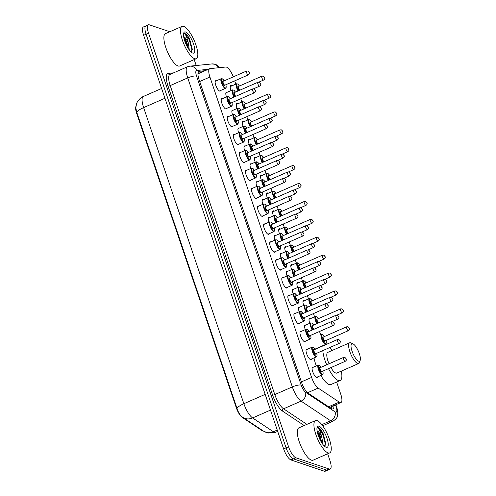 <?xml version="1.0" encoding="UTF-8"?>
<svg xmlns="http://www.w3.org/2000/svg" width="496" height="496" viewBox="0 0 496 496"><rect width="100%" height="100%" fill="white"/><g stroke="black" fill="none" stroke-linecap="round" stroke-linejoin="round"><path stroke-width="0.74" d="M220.577 90.514A5.648 1.748 -113.7 0 1 220.162 91.084A5.648 1.748 -113.7 0 1 219.647 91.078A5.648 1.748 -113.7 0 1 216.002 85.895A5.648 1.748 -113.7 0 1 215.63 80.736A5.648 1.748 -113.7 0 1 216.144 80.743A5.648 1.748 -113.7 0 1 216.33 80.817M226.641 108.419A5.648 1.748 -113.7 0 1 226.226 108.984A5.648 1.748 -113.7 0 1 225.705 108.984A5.648 1.748 -113.7 0 1 222.065 103.8A5.648 1.748 -113.7 0 1 221.687 98.636A5.648 1.748 -113.7 0 1 222.208 98.642A5.648 1.748 -113.7 0 1 222.388 98.716M232.698 126.319A5.648 1.748 -113.7 0 1 232.283 126.883A5.648 1.748 -113.7 0 1 231.768 126.883A5.648 1.748 -113.7 0 1 228.123 121.7A5.648 1.748 -113.7 0 1 227.751 116.541A5.648 1.748 -113.7 0 1 228.265 116.541A5.648 1.748 -113.7 0 1 228.445 116.616M238.756 144.218A5.648 1.748 -113.7 0 1 238.34 144.789A5.648 1.748 -113.7 0 1 237.826 144.782A5.648 1.748 -113.7 0 1 234.18 139.599A5.648 1.748 -113.7 0 1 233.808 134.441A5.648 1.748 -113.7 0 1 234.323 134.441A5.648 1.748 -113.7 0 1 234.509 134.521M244.813 162.118A5.648 1.748 -113.7 0 1 244.404 162.688A5.648 1.748 -113.7 0 1 243.883 162.682A5.648 1.748 -113.7 0 1 240.244 157.505A5.648 1.748 -113.7 0 1 239.866 152.34A5.648 1.748 -113.7 0 1 240.386 152.346A5.648 1.748 -113.7 0 1 240.566 152.421M250.877 180.023A5.648 1.748 -113.7 0 1 250.461 180.587A5.648 1.748 -113.7 0 1 249.941 180.587A5.648 1.748 -113.7 0 1 246.301 175.404A5.648 1.748 -113.7 0 1 245.929 170.24A5.648 1.748 -113.7 0 1 246.444 170.246A5.648 1.748 -113.7 0 1 246.624 170.32M256.934 197.923A5.648 1.748 -113.7 0 1 256.519 198.487A5.648 1.748 -113.7 0 1 256.004 198.487A5.648 1.748 -113.7 0 1 252.359 193.304A5.648 1.748 -113.7 0 1 251.987 188.145A5.648 1.748 -113.7 0 1 252.501 188.145A5.648 1.748 -113.7 0 1 252.681 188.22M262.992 215.822A5.648 1.748 -113.7 0 1 262.576 216.392A5.648 1.748 -113.7 0 1 262.062 216.386A5.648 1.748 -113.7 0 1 258.416 211.203A5.648 1.748 -113.7 0 1 258.044 206.045A5.648 1.748 -113.7 0 1 258.565 206.045A5.648 1.748 -113.7 0 1 258.745 206.125M269.055 233.728A5.648 1.748 -113.7 0 1 268.64 234.292A5.648 1.748 -113.7 0 1 268.119 234.286A5.648 1.748 -113.7 0 1 264.48 229.109A5.648 1.748 -113.7 0 1 264.101 223.944A5.648 1.748 -113.7 0 1 264.622 223.95A5.648 1.748 -113.7 0 1 264.802 224.025M275.113 251.627A5.648 1.748 -113.7 0 1 274.697 252.191A5.648 1.748 -113.7 0 1 274.183 252.191A5.648 1.748 -113.7 0 1 270.537 247.008A5.648 1.748 -113.7 0 1 270.165 241.843A5.648 1.748 -113.7 0 1 270.68 241.85A5.648 1.748 -113.7 0 1 270.859 241.924M281.17 269.526A5.648 1.748 -113.7 0 1 280.755 270.097A5.648 1.748 -113.7 0 1 280.24 270.091A5.648 1.748 -113.7 0 1 276.594 264.907A5.648 1.748 -113.7 0 1 276.222 259.749A5.648 1.748 -113.7 0 1 276.737 259.749A5.648 1.748 -113.7 0 1 276.923 259.83M287.227 287.426A5.648 1.748 -113.7 0 1 286.818 287.996A5.648 1.748 -113.7 0 1 286.297 287.99A5.648 1.748 -113.7 0 1 282.658 282.807A5.648 1.748 -113.7 0 1 282.28 277.648A5.648 1.748 -113.7 0 1 282.801 277.655A5.648 1.748 -113.7 0 1 282.98 277.729M293.291 305.331A5.648 1.748 -113.7 0 1 292.876 305.896A5.648 1.748 -113.7 0 1 292.355 305.896A5.648 1.748 -113.7 0 1 288.715 300.712A5.648 1.748 -113.7 0 1 288.343 295.548A5.648 1.748 -113.7 0 1 288.858 295.554A5.648 1.748 -113.7 0 1 289.038 295.628M299.348 323.231A5.648 1.748 -113.7 0 1 298.933 323.795A5.648 1.748 -113.7 0 1 298.418 323.795A5.648 1.748 -113.7 0 1 294.773 318.612A5.648 1.748 -113.7 0 1 294.401 313.453A5.648 1.748 -113.7 0 1 294.915 313.453A5.648 1.748 -113.7 0 1 295.095 313.528M305.406 341.13A5.648 1.748 -113.7 0 1 304.99 341.701A5.648 1.748 -113.7 0 1 304.476 341.694A5.648 1.748 -113.7 0 1 300.83 336.511A5.648 1.748 -113.7 0 1 300.458 331.353A5.648 1.748 -113.7 0 1 300.979 331.353A5.648 1.748 -113.7 0 1 301.159 331.433M311.469 359.03A5.648 1.748 -113.7 0 1 311.054 359.6A5.648 1.748 -113.7 0 1 310.533 359.594A5.648 1.748 -113.7 0 1 306.894 354.411A5.648 1.748 -113.7 0 1 306.516 349.252A5.648 1.748 -113.7 0 1 307.036 349.258A5.648 1.748 -113.7 0 1 307.216 349.333M317.527 376.935A5.648 1.748 -113.7 0 1 317.111 377.499A5.648 1.748 -113.7 0 1 316.597 377.499A5.648 1.748 -113.7 0 1 312.951 372.316A5.648 1.748 -113.7 0 1 312.579 367.152A5.648 1.748 -113.7 0 1 313.094 367.158A5.648 1.748 -113.7 0 1 313.274 367.232M226.486 96.918A5.648 1.748 -113.7 0 1 226.3 92.262A5.648 1.748 -113.7 0 1 226.821 92.268A5.648 1.748 -113.7 0 1 227.001 92.343M232.55 114.824A5.648 1.748 -113.7 0 1 232.357 110.162A5.648 1.748 -113.7 0 1 232.878 110.168A5.648 1.748 -113.7 0 1 233.058 110.242M238.607 132.723A5.648 1.748 -113.7 0 1 238.421 128.067A5.648 1.748 -113.7 0 1 238.936 128.067A5.648 1.748 -113.7 0 1 239.115 128.142M244.664 150.623A5.648 1.748 -113.7 0 1 244.478 145.967A5.648 1.748 -113.7 0 1 244.993 145.967A5.648 1.748 -113.7 0 1 245.179 146.047M250.728 168.522A5.648 1.748 -113.7 0 1 250.536 163.866A5.648 1.748 -113.7 0 1 251.057 163.872A5.648 1.748 -113.7 0 1 251.236 163.947M256.785 186.428A5.648 1.748 -113.7 0 1 256.599 181.765A5.648 1.748 -113.7 0 1 257.114 181.772A5.648 1.748 -113.7 0 1 257.294 181.846M262.843 204.327A5.648 1.748 -113.7 0 1 262.657 199.671A5.648 1.748 -113.7 0 1 263.171 199.671A5.648 1.748 -113.7 0 1 263.357 199.752M268.9 222.227A5.648 1.748 -113.7 0 1 268.714 217.57A5.648 1.748 -113.7 0 1 269.235 217.57A5.648 1.748 -113.7 0 1 269.415 217.651M274.964 240.126A5.648 1.748 -113.7 0 1 274.778 235.47A5.648 1.748 -113.7 0 1 275.292 235.476A5.648 1.748 -113.7 0 1 275.472 235.55M281.021 258.032A5.648 1.748 -113.7 0 1 280.835 253.369A5.648 1.748 -113.7 0 1 281.35 253.375A5.648 1.748 -113.7 0 1 281.53 253.45M287.079 275.931A5.648 1.748 -113.7 0 1 286.893 271.275A5.648 1.748 -113.7 0 1 287.407 271.275A5.648 1.748 -113.7 0 1 287.593 271.355M293.142 293.83A5.648 1.748 -113.7 0 1 292.95 289.174A5.648 1.748 -113.7 0 1 293.471 289.18A5.648 1.748 -113.7 0 1 293.651 289.255M299.2 311.73A5.648 1.748 -113.7 0 1 299.014 307.074A5.648 1.748 -113.7 0 1 299.528 307.08A5.648 1.748 -113.7 0 1 299.708 307.154M305.257 329.635A5.648 1.748 -113.7 0 1 305.071 324.979A5.648 1.748 -113.7 0 1 305.586 324.979A5.648 1.748 -113.7 0 1 305.772 325.054M230.993 90.588A6.008 1.854 -113.7 0 1 230.77 85.56A6.008 1.854 -113.7 0 1 231.316 85.56A6.008 1.854 -113.7 0 1 231.861 85.858M237.057 108.494A6.008 1.854 -113.7 0 1 236.828 103.459A6.008 1.854 -113.7 0 1 237.379 103.459A6.008 1.854 -113.7 0 1 237.919 103.757M243.114 126.393A6.008 1.854 -113.7 0 1 242.885 121.359A6.008 1.854 -113.7 0 1 243.437 121.365A6.008 1.854 -113.7 0 1 243.976 121.663M249.172 144.293A6.008 1.854 -113.7 0 1 248.949 139.258A6.008 1.854 -113.7 0 1 249.494 139.264A6.008 1.854 -113.7 0 1 250.034 139.562M255.229 162.198A6.008 1.854 -113.7 0 1 255.006 157.164A6.008 1.854 -113.7 0 1 255.558 157.164A6.008 1.854 -113.7 0 1 256.097 157.461M261.293 180.098A6.008 1.854 -113.7 0 1 261.063 175.063A6.008 1.854 -113.7 0 1 261.615 175.069A6.008 1.854 -113.7 0 1 262.155 175.367M267.35 197.997A6.008 1.854 -113.7 0 1 267.121 192.963A6.008 1.854 -113.7 0 1 267.673 192.969A6.008 1.854 -113.7 0 1 268.212 193.266M273.408 215.896A6.008 1.854 -113.7 0 1 273.184 210.862A6.008 1.854 -113.7 0 1 273.73 210.868A6.008 1.854 -113.7 0 1 274.276 211.166M279.471 233.802A6.008 1.854 -113.7 0 1 279.242 228.768A6.008 1.854 -113.7 0 1 279.794 228.768A6.008 1.854 -113.7 0 1 280.333 229.065M285.529 251.701A6.008 1.854 -113.7 0 1 285.299 246.667A6.008 1.854 -113.7 0 1 285.851 246.673A6.008 1.854 -113.7 0 1 286.39 246.971M291.586 269.601A6.008 1.854 -113.7 0 1 291.363 264.566A6.008 1.854 -113.7 0 1 291.908 264.573A6.008 1.854 -113.7 0 1 292.448 264.87M297.65 287.5A6.008 1.854 -113.7 0 1 297.42 282.472A6.008 1.854 -113.7 0 1 297.972 282.472A6.008 1.854 -113.7 0 1 298.511 282.77M303.707 305.406A6.008 1.854 -113.7 0 1 303.478 300.371A6.008 1.854 -113.7 0 1 304.029 300.371A6.008 1.854 -113.7 0 1 304.569 300.669M309.764 323.305A6.008 1.854 -113.7 0 1 309.535 318.271A6.008 1.854 -113.7 0 1 310.087 318.277A6.008 1.854 -113.7 0 1 310.626 318.575M233.306 76.843A10.59 3.274 66.3 0 0 225.816 67.016L210.025 68.609A10.59 3.274 66.3 0 0 209.709 68.69A10.59 3.274 66.3 0 0 209.92 77.029L311.6 377.425A10.59 3.274 66.3 0 0 318.165 388.095L339.239 402.113A10.59 3.274 66.3 0 0 339.989 402.498A10.59 3.274 66.3 0 0 340.957 402.504A10.59 3.274 66.3 0 0 340.746 394.165L336.635 382.025M135.898 106.504A9.529 2.945 66.3 0 0 136.667 113.392L236.325 407.824A9.529 2.945 66.3 0 0 242.234 417.427L261.77 430.423A9.529 2.945 66.3 0 0 262.446 430.77A9.529 2.945 66.3 0 0 263.072 430.844M320.633 334.744L319.523 331.477M314.576 316.845L313.466 313.571M308.512 298.945L307.408 295.672M302.455 281.04L301.351 277.772M296.397 263.14L295.287 259.873M290.34 245.241L289.23 241.967M284.276 227.335L283.173 224.068M278.219 209.436L277.109 206.169M272.161 191.537L271.052 188.269M266.098 173.637L264.994 170.364M260.04 155.732L258.937 152.464M253.983 137.832L252.873 134.565M247.919 119.933L246.816 116.665M241.862 102.033L240.758 98.76M235.805 84.128L234.695 80.86M327.645 453.803L329.976 460.703A10.59 3.274 -113.7 0 1 330.193 469.042L327.732 470.121A10.59 3.274 -113.7 0 1 326.765 470.115L293.403 458.868A10.59 3.274 -113.7 0 1 286.08 447.814L146.091 34.218A10.59 3.274 -113.7 0 1 145.874 25.879L143.412 26.958A10.59 3.274 -113.7 0 0 143.629 35.297L283.625 448.892A10.59 3.274 -113.7 0 0 290.941 459.947L324.303 471.194A10.59 3.274 -113.7 0 0 325.271 471.2L327.732 470.121A10.59 3.274 -113.7 0 1 326.765 470.115L293.403 458.868A10.59 3.274 -113.7 0 1 286.08 447.814L146.091 34.218A10.59 3.274 -113.7 0 1 145.874 25.879A10.59 3.274 -113.7 0 1 146.841 25.885M136.766 112.251A12.357 3.181 -18.7 0 1 143.629 107.607A14.124 4.365 66.3 0 1 143.344 96.484C138.992 98.084 136.282 103.714 136.586 103.683L135.799 107.731L136.766 112.251L236.989 408.357C238.285 412.393 239.977 415.208 242.06 416.807M205.146 70.692L199.212 71.288A10.59 3.274 66.3 0 0 198.896 71.374A10.59 3.274 66.3 0 0 199.107 79.713L301.599 382.509A10.59 3.274 66.3 0 0 308.165 393.179L331.235 408.524A10.59 3.274 66.3 0 0 331.991 408.909A10.59 3.274 66.3 0 0 332.959 408.915A10.59 3.274 66.3 0 0 333.876 405.604M331.415 406.683A10.59 3.274 -113.7 0 1 331.353 408.605M330.193 469.042A10.59 3.274 -113.7 0 1 329.226 469.036L295.858 457.789A10.59 3.274 -113.7 0 1 288.542 446.741L148.546 33.139A10.59 3.274 -113.7 0 1 148.335 24.8A10.59 3.274 -113.7 0 1 149.302 24.806L169.843 31.732M194.209 59.594L196.218 65.515M198.183 72.224L202.684 71.771M317.118 420.596A17.651 5.456 -113.7 0 1 328.501 436.79A17.651 5.456 -113.7 0 1 329.673 452.916A17.651 5.456 -113.7 0 1 328.054 452.904A17.651 5.456 -113.7 0 1 316.671 436.709A17.651 5.456 -113.7 0 1 315.499 420.583A17.651 5.456 -113.7 0 1 317.118 420.596M329.673 452.916L313.063 460.195A17.651 5.456 -113.7 0 1 311.451 460.183A17.651 5.456 -113.7 0 1 300.061 443.988A17.651 5.456 -113.7 0 1 298.896 427.862L315.499 420.583M321.879 442.959L320.063 435.705L317.118 431.055M317.08 430.807A7.979 2.468 -113.7 0 1 321.687 436.92L322.865 442.866L322.747 444.218M326.151 447.287A11.513 3.559 -113.7 0 1 325.897 447.187A11.513 3.559 -113.7 0 1 319.325 438.179A11.513 3.559 -113.7 0 1 317.155 427.242A11.513 3.559 -113.7 0 1 319.021 426.213A11.513 3.559 -113.7 0 1 326.969 438.228A11.513 3.559 -113.7 0 1 326.151 447.287M324.458 446.164L325.76 443.387L321.234 430.1L318.401 427.645L317.725 427.564L318.234 428.029C319.585 429.641 320.732 432.605 321.687 436.92M321.52 442.389L319.269 435.395L317.223 431.656M325.754 443.678L323.175 433.684L321.234 430.1M320.645 440.882L317.595 433.281M325.091 445.78L325.258 443.709L322.685 433.901L318.289 427.695L317.725 427.564M183.681 26.381A17.651 5.456 -113.7 0 1 195.071 42.582A17.651 5.456 -113.7 0 1 196.236 58.708A17.651 5.456 -113.7 0 1 194.618 58.695A17.651 5.456 -113.7 0 1 183.235 42.501A17.651 5.456 -113.7 0 1 182.069 26.375A17.651 5.456 -113.7 0 1 183.681 26.381M196.236 58.708L179.633 65.98A17.651 5.456 -113.7 0 1 178.014 65.974A17.651 5.456 -113.7 0 1 166.631 49.78A17.651 5.456 -113.7 0 1 165.459 33.647L182.069 26.375M188.443 48.751L186.632 41.49L183.687 36.84M183.65 36.599A7.979 2.468 -113.7 0 1 188.251 42.712L189.317 50.003M192.721 53.072A11.513 3.559 -113.7 0 1 192.46 52.973A11.513 3.559 -113.7 0 1 185.895 43.964A11.513 3.559 -113.7 0 1 183.725 33.034A11.513 3.559 -113.7 0 1 185.585 32.004A11.513 3.559 -113.7 0 1 193.539 44.02A11.513 3.559 -113.7 0 1 192.721 53.072M191.028 51.956L192.33 49.172L187.798 35.892L184.965 33.437L184.295 33.35L184.803 33.821C186.149 35.427 187.302 38.39 188.251 42.712M188.083 48.18L185.839 41.187L183.793 37.448M192.318 49.47L189.745 39.475L187.798 35.892M187.215 46.674L184.165 39.066M191.654 51.572L191.828 49.501L189.255 39.686L184.859 33.48L184.295 33.35M352.755 343.747A9.529 2.945 -113.7 0 1 352.966 343.827A9.529 2.945 -113.7 0 1 358.41 351.286A9.529 2.945 -113.7 0 1 360.201 360.344A9.529 2.945 -113.7 0 1 358.664 361.193A9.529 2.945 -113.7 0 1 352.079 351.249A9.529 2.945 -113.7 0 1 352.755 343.747M360.201 360.344L359.501 362.477A11.296 3.491 -113.7 0 1 358.707 363.494A11.296 3.491 -113.7 0 1 357.672 363.481A11.296 3.491 -113.7 0 1 350.387 353.121A11.296 3.491 -113.7 0 1 349.637 342.798A11.296 3.491 -113.7 0 1 350.672 342.804A11.296 3.491 -113.7 0 1 350.92 342.903L352.966 343.827M330.906 367.604A11.296 3.491 66.3 0 0 335.835 373.054A11.296 3.491 66.3 0 0 336.871 373.06L358.707 363.494M329.865 347.504A19.418 6.002 -113.7 0 1 332.27 350.405M341.341 371.101A19.418 6.002 -113.7 0 1 340.132 380.494A19.418 6.002 -113.7 0 1 338.353 380.482A19.418 6.002 -113.7 0 1 328.519 368.646M340.132 380.494L330.906 384.536A19.418 6.002 -113.7 0 1 329.127 384.524A19.418 6.002 -113.7 0 1 320.838 375.484M349.637 342.798L327.806 352.365A11.296 3.491 66.3 0 0 329.009 363.81M326.709 364.814A19.418 6.002 -113.7 0 1 322.834 350.585M323.758 345.551A19.418 6.002 -113.7 0 1 324.545 344.931A19.418 6.002 -113.7 0 1 325.537 344.776M316.299 365.905A19.418 6.002 -113.7 0 1 314.024 357.914M314.948 349.184A19.418 6.002 -113.7 0 1 315.32 348.973L324.545 344.931M328.6 406.776L339.239 402.113M261.77 430.423L262.179 430.243M236.325 407.824L236.766 407.631M242.234 417.427L242.643 417.248M136.667 113.392L137.107 113.2M307.582 392.733L318.165 388.095M301.394 381.895L311.6 377.425M199.714 81.505L209.92 77.029M164.939 98.264L143.629 107.607L243.858 403.713A14.124 4.365 66.3 0 0 252.613 417.942L273.377 431.756A14.124 4.365 66.3 0 0 274.375 432.264A14.124 4.365 66.3 0 0 275.671 432.27L277.698 431.384M275.671 432.27L268.001 433.045L263.581 431.179A12.357 10.59 123.6 0 0 273.377 431.756L277.245 430.057M265.168 394.37L243.858 403.713A12.357 3.181 161.3 0 0 236.989 408.357M270.494 410.105L252.613 417.942A12.357 10.59 123.6 0 1 242.817 417.365L241.614 416.46M324.303 471.194L329.226 469.036M290.941 459.947L295.858 457.789M283.625 448.892L288.542 446.741M143.629 35.297L148.546 33.139M208.264 69.322L196.645 70.494A7.062 2.182 66.3 0 0 196.577 76.111L301.171 385.113A7.062 2.182 66.3 0 0 305.548 392.224L335.079 411.872A7.062 2.182 66.3 0 0 335.581 412.126A7.062 2.182 66.3 0 0 336.083 406.571L335.513 404.891M336.083 406.571A7.062 1.817 161.3 0 1 336.623 407.005C337.757 410.297 338.043 413.199 337.472 415.716C337.652 417.13 336.133 418.99 332.909 421.29A14.124 4.365 -113.7 0 1 331.619 421.284A14.124 4.365 -113.7 0 1 330.615 420.775L321.817 424.632M219.939 67.611L216.808 64.988L215.314 64.325L211.916 63.934A7.062 6.684 84.2 0 1 218.544 67.747M304.222 425.525L282.441 411.035A15.884 4.91 -113.7 0 1 272.589 395.027L168.001 86.031A15.884 4.91 -113.7 0 1 168.156 73.396L173.612 72.844M335.079 411.872A7.062 6.051 123.6 0 1 330.615 420.775L301.084 401.128L283.557 408.809L306.912 424.347M305.548 392.224A7.062 6.051 123.6 0 1 301.084 401.128A14.124 4.365 -113.7 0 1 292.33 386.899L274.803 394.58A14.124 4.365 66.3 0 0 283.557 408.809A1.767 1.513 -56.4 0 0 282.441 411.035M301.171 385.113A7.062 1.817 161.3 0 0 292.33 386.899L187.736 77.903L170.209 85.579L274.803 394.58A1.767 0.453 -18.7 0 1 272.589 395.027M196.577 76.111A7.062 1.817 161.3 0 0 187.736 77.903A14.124 4.365 -113.7 0 1 187.451 66.78L169.923 74.462A14.124 4.365 66.3 0 0 170.209 85.579A1.767 0.453 -18.7 0 1 168.001 86.031M168.156 73.396A1.767 1.668 -95.8 0 0 169.868 74.474L169.923 74.462M211.916 63.934L189.788 66.166A7.062 6.684 84.2 0 1 196.645 70.494M198.617 71.548L199.212 71.288M325.984 340.492L326.294 343.077L325.667 344.1A5.295 1.637 -113.7 0 1 325.184 344.1A5.295 1.637 -113.7 0 1 321.768 339.239A5.295 1.637 -113.7 0 1 321.42 334.397L322.611 334.645L324.285 336.61M324.266 336.623A4.941 1.525 66.3 0 0 322.319 334.589A4.941 1.525 66.3 0 0 321.966 338.483A4.941 1.525 66.3 0 0 325.382 343.641A4.941 1.525 66.3 0 0 325.965 340.504M325.06 340.895A2.474 0.763 -113.7 0 1 324.62 341.378A2.474 0.763 -113.7 0 1 322.908 338.799A2.474 0.763 -113.7 0 1 323.088 336.852A2.474 0.763 -113.7 0 1 323.361 337.02M325.01 340.919L348.378 330.677A2.12 0.657 -113.7 0 1 348.186 330.677A2.12 0.657 -113.7 0 1 346.822 328.736A2.12 0.657 -113.7 0 1 346.679 326.796L323.311 337.038A2.12 0.657 66.3 0 0 323.448 338.979A2.12 0.657 66.3 0 0 324.818 340.919A2.12 0.657 66.3 0 0 325.01 340.919L324.973 340.944M348.961 327.744L349.178 328.389L348.961 327.744M316.832 323.677A5.295 1.637 -113.7 0 1 315.357 316.498L316.553 316.746L318.227 318.711A4.941 1.525 66.3 0 0 316.262 316.69A4.941 1.525 66.3 0 0 315.425 318.661A4.941 1.525 66.3 0 0 317.248 323.497M318.085 323.125A2.474 0.763 -113.7 0 1 316.708 320.41A2.474 0.763 -113.7 0 1 317.025 318.953A2.474 0.763 -113.7 0 1 317.304 319.114M342.128 312.778A2.12 0.657 -113.7 0 1 340.758 310.831A2.12 0.657 -113.7 0 1 340.622 308.896L341.924 308.841C343.3 310.043 344.491 311.234 342.321 312.778A2.12 0.657 -113.7 0 1 342.128 312.778M342.897 309.839L343.12 310.49L342.897 309.839M340.622 308.896L317.248 319.139A2.12 0.657 66.3 0 0 317.31 320.862A2.12 0.657 66.3 0 0 318.568 322.915M310.775 305.778A5.295 1.637 -113.7 0 1 309.299 298.598L310.49 298.846L312.164 300.812M312.145 300.818A4.941 1.525 66.3 0 0 310.205 298.79A4.941 1.525 66.3 0 0 309.368 300.756A4.941 1.525 66.3 0 0 311.19 305.592M312.027 305.226A2.474 0.763 -113.7 0 1 310.645 302.51A2.474 0.763 -113.7 0 1 310.967 301.053A2.474 0.763 -113.7 0 1 311.246 301.215M336.065 294.878A2.12 0.657 -113.7 0 1 334.701 292.931A2.12 0.657 -113.7 0 1 334.564 290.997L335.866 290.941C337.243 292.138 338.433 293.334 336.263 294.878A2.12 0.657 -113.7 0 1 336.065 294.878M336.84 291.939L337.057 292.584L336.84 291.939M334.564 290.997L311.19 301.239A2.12 0.657 66.3 0 0 311.252 302.963A2.12 0.657 66.3 0 0 312.511 305.015M304.718 287.872A5.295 1.637 -113.7 0 1 303.242 280.699L304.432 280.947L306.106 282.912A4.941 1.525 66.3 0 0 304.141 280.891A4.941 1.525 66.3 0 0 303.31 282.856A4.941 1.525 66.3 0 0 305.127 287.692M305.97 287.327A2.474 0.763 -113.7 0 1 304.587 284.611A2.474 0.763 -113.7 0 1 304.91 283.148A2.474 0.763 -113.7 0 1 305.183 283.315M330.007 276.973A2.12 0.657 -113.7 0 1 328.643 275.032A2.12 0.657 -113.7 0 1 328.501 273.098L329.809 273.042C331.185 274.238 332.376 275.435 330.2 276.973A2.12 0.657 -113.7 0 1 330.007 276.973M330.782 274.04L330.999 274.685L330.782 274.04M328.501 273.098L305.133 283.34A2.12 0.657 66.3 0 0 305.195 285.064A2.12 0.657 66.3 0 0 306.447 287.116M298.654 269.973A5.295 1.637 -113.7 0 1 297.185 262.793L298.375 263.041L300.049 265.007M300.03 265.019A4.941 1.525 66.3 0 0 298.084 262.985A4.941 1.525 66.3 0 0 297.253 264.957A4.941 1.525 66.3 0 0 299.069 269.793M299.906 269.421A2.474 0.763 -113.7 0 1 298.53 266.712A2.474 0.763 -113.7 0 1 298.846 265.248A2.474 0.763 -113.7 0 1 299.125 265.416M323.95 259.073A2.12 0.657 -113.7 0 1 322.586 257.133A2.12 0.657 -113.7 0 1 322.443 255.192L323.745 255.136C325.122 256.339 326.312 257.536 324.142 259.073A2.12 0.657 -113.7 0 1 323.95 259.073M324.719 256.141L324.942 256.785L324.719 256.141M322.443 255.192L299.069 265.434A2.12 0.657 66.3 0 0 299.138 267.164A2.12 0.657 66.3 0 0 300.39 269.21M292.597 252.073A5.295 1.637 -113.7 0 1 291.121 244.894L292.318 245.142L293.985 247.107A4.941 1.525 66.3 0 0 292.026 245.086A4.941 1.525 66.3 0 0 291.189 247.051A4.941 1.525 66.3 0 0 293.012 251.887M293.849 251.522A2.474 0.763 -113.7 0 1 292.473 248.806A2.474 0.763 -113.7 0 1 292.789 247.349A2.474 0.763 -113.7 0 1 293.068 247.51M317.893 241.174A2.12 0.657 -113.7 0 1 316.522 239.227A2.12 0.657 -113.7 0 1 316.386 237.293L317.688 237.237C319.064 238.44 320.255 239.63 318.085 241.174A2.12 0.657 -113.7 0 1 317.893 241.174M318.661 238.235L318.878 238.88L318.661 238.235M316.386 237.293L293.012 247.535A2.12 0.657 66.3 0 0 293.074 249.259A2.12 0.657 66.3 0 0 294.333 251.311M286.539 234.168A5.295 1.637 -113.7 0 1 285.064 226.994L286.254 227.242L287.928 229.208M287.909 229.214A4.941 1.525 66.3 0 0 285.963 227.187A4.941 1.525 66.3 0 0 285.132 229.152A4.941 1.525 66.3 0 0 286.955 233.988M287.792 233.622A2.474 0.763 -113.7 0 1 286.409 230.907A2.474 0.763 -113.7 0 1 286.731 229.45A2.474 0.763 -113.7 0 1 287.004 229.611M311.829 223.268A2.12 0.657 -113.7 0 1 310.465 221.328A2.12 0.657 -113.7 0 1 310.322 219.393L311.631 219.337C313.007 220.534 314.197 221.731 312.027 223.274A2.12 0.657 -113.7 0 1 311.829 223.268M312.604 220.336L312.821 220.98L312.604 220.336M310.322 219.393L286.955 229.636A2.12 0.657 66.3 0 0 287.017 231.359A2.12 0.657 66.3 0 0 288.275 233.411M280.476 216.268A5.295 1.637 -113.7 0 1 279.006 209.095L280.197 209.343L281.871 211.308M281.852 211.315A4.941 1.525 66.3 0 0 279.905 209.287A4.941 1.525 66.3 0 0 279.074 211.253A4.941 1.525 66.3 0 0 280.891 216.089M281.728 215.723A2.474 0.763 -113.7 0 1 280.352 213.007A2.474 0.763 -113.7 0 1 280.674 211.544A2.474 0.763 -113.7 0 1 280.947 211.711M305.772 205.369A2.12 0.657 -113.7 0 1 304.408 203.428A2.12 0.657 -113.7 0 1 304.265 201.494L305.573 201.438C306.95 202.635 308.14 203.831 305.964 205.369A2.12 0.657 -113.7 0 1 305.772 205.369M306.547 202.436L306.764 203.081L306.547 202.436M304.265 201.494L280.897 211.736A2.12 0.657 66.3 0 0 280.959 213.46A2.12 0.657 66.3 0 0 282.212 215.512M274.418 198.369A5.295 1.637 -113.7 0 1 272.943 191.189L274.139 191.437L275.813 193.403A4.941 1.525 66.3 0 0 273.848 191.382A4.941 1.525 66.3 0 0 273.011 193.353A4.941 1.525 66.3 0 0 274.834 198.189M275.671 197.817A2.474 0.763 -113.7 0 1 274.294 195.108A2.474 0.763 -113.7 0 1 274.61 193.645A2.474 0.763 -113.7 0 1 274.889 193.812M299.714 187.469A2.12 0.657 -113.7 0 1 298.344 185.523A2.12 0.657 -113.7 0 1 298.208 183.588L299.51 183.532C300.886 184.735 302.076 185.926 299.906 187.469A2.12 0.657 -113.7 0 1 299.714 187.469M300.483 184.531L300.706 185.182L300.483 184.531M298.208 183.588L274.834 193.831A2.12 0.657 66.3 0 0 274.896 195.554A2.12 0.657 66.3 0 0 276.154 197.606M268.361 180.47A5.295 1.637 -113.7 0 1 266.885 173.29L268.076 173.538L269.75 175.503M269.731 175.51A4.941 1.525 66.3 0 0 267.79 173.482A4.941 1.525 66.3 0 0 266.953 175.448A4.941 1.525 66.3 0 0 268.776 180.284M269.613 179.918A2.474 0.763 -113.7 0 1 268.231 177.202A2.474 0.763 -113.7 0 1 268.553 175.745A2.474 0.763 -113.7 0 1 268.832 175.906M293.651 169.57A2.12 0.657 -113.7 0 1 292.287 167.623A2.12 0.657 -113.7 0 1 292.15 165.689L293.452 165.633C294.829 166.836 296.019 168.026 293.849 169.57A2.12 0.657 -113.7 0 1 293.651 169.57M294.426 166.631L294.643 167.276L294.426 166.631M292.15 165.689L268.776 175.931A2.12 0.657 66.3 0 0 268.838 177.655A2.12 0.657 66.3 0 0 270.097 179.707M262.303 162.564A5.295 1.637 -113.7 0 1 260.828 155.391L262.018 155.639L263.692 157.604A4.941 1.525 66.3 0 0 261.727 155.583A4.941 1.525 66.3 0 0 260.896 157.548A4.941 1.525 66.3 0 0 262.713 162.384M263.556 162.018A2.474 0.763 -113.7 0 1 262.173 159.303A2.474 0.763 -113.7 0 1 262.496 157.846A2.474 0.763 -113.7 0 1 262.768 158.007M287.593 151.664A2.12 0.657 -113.7 0 1 286.229 149.724A2.12 0.657 -113.7 0 1 286.087 147.789L287.395 147.734C288.771 148.93 289.962 150.127 287.785 151.671A2.12 0.657 -113.7 0 1 287.593 151.664M288.368 148.732L288.585 149.377L288.368 148.732M286.087 147.789L262.719 158.032A2.12 0.657 66.3 0 0 262.781 159.755A2.12 0.657 66.3 0 0 264.033 161.808M256.24 144.665A5.295 1.637 -113.7 0 1 254.77 137.491L255.961 137.733L257.635 139.698M257.616 139.711A4.941 1.525 66.3 0 0 255.669 137.677A4.941 1.525 66.3 0 0 254.839 139.649A4.941 1.525 66.3 0 0 256.655 144.485M257.492 144.119A2.474 0.763 -113.7 0 1 256.116 141.403A2.474 0.763 -113.7 0 1 256.432 139.94A2.474 0.763 -113.7 0 1 256.711 140.108M281.536 133.765A2.12 0.657 -113.7 0 1 280.172 131.824A2.12 0.657 -113.7 0 1 280.029 129.89L281.331 129.834C282.708 131.031 283.898 132.227 281.728 133.765A2.12 0.657 -113.7 0 1 281.536 133.765M282.305 130.832L282.528 131.477L282.305 130.832M280.029 129.89L256.655 140.126A2.12 0.657 66.3 0 0 256.723 141.856A2.12 0.657 66.3 0 0 257.976 143.902M250.182 126.765A5.295 1.637 -113.7 0 1 248.707 119.586L249.903 119.834L251.571 121.799A4.941 1.525 66.3 0 0 249.612 119.778A4.941 1.525 66.3 0 0 248.775 121.749A4.941 1.525 66.3 0 0 250.598 126.585M251.435 126.213A2.474 0.763 -113.7 0 1 250.058 123.498A2.474 0.763 -113.7 0 1 250.375 122.041A2.474 0.763 -113.7 0 1 250.654 122.202M275.478 115.866A2.12 0.657 -113.7 0 1 274.108 113.919A2.12 0.657 -113.7 0 1 273.972 111.984L275.274 111.929C276.65 113.131 277.841 114.322 275.671 115.866A2.12 0.657 -113.7 0 1 275.478 115.866M276.247 112.927L276.464 113.578L276.247 112.927M273.972 111.984L250.598 122.227A2.12 0.657 66.3 0 0 250.66 123.95A2.12 0.657 66.3 0 0 251.918 126.003M244.125 108.866A5.295 1.637 -113.7 0 1 242.649 101.686L243.84 101.934L245.514 103.9M245.495 103.906A4.941 1.525 66.3 0 0 243.548 101.878A4.941 1.525 66.3 0 0 242.718 103.844A4.941 1.525 66.3 0 0 244.54 108.68M245.377 108.314A2.474 0.763 -113.7 0 1 243.995 105.598A2.474 0.763 -113.7 0 1 244.317 104.141A2.474 0.763 -113.7 0 1 244.59 104.303M269.415 97.966A2.12 0.657 -113.7 0 1 268.051 96.019A2.12 0.657 -113.7 0 1 267.908 94.085L269.216 94.029C270.593 95.226 271.783 96.422 269.613 97.966A2.12 0.657 -113.7 0 1 269.415 97.966M270.19 95.027L270.407 95.672L270.19 95.027M267.908 94.085L244.54 104.327A2.12 0.657 66.3 0 0 244.602 106.051A2.12 0.657 66.3 0 0 245.861 108.103M238.061 90.96A5.295 1.637 -113.7 0 1 236.592 83.787L237.782 84.035L239.456 86A4.941 1.525 66.3 0 0 237.491 83.979A4.941 1.525 66.3 0 0 236.66 85.944A4.941 1.525 66.3 0 0 238.477 90.78M239.314 90.415A2.474 0.763 -113.7 0 1 237.937 87.699A2.474 0.763 -113.7 0 1 238.26 86.236A2.474 0.763 -113.7 0 1 238.533 86.403M263.357 80.061A2.12 0.657 -113.7 0 1 261.993 78.12A2.12 0.657 -113.7 0 1 261.851 76.186L263.159 76.13C264.535 77.326 265.726 78.523 263.55 80.067A2.12 0.657 -113.7 0 1 263.357 80.061M264.132 77.128L264.349 77.773L264.132 77.128M261.851 76.186L238.483 86.428A2.12 0.657 66.3 0 0 238.545 88.152A2.12 0.657 66.3 0 0 239.797 90.204M313.596 325.097A4.941 1.525 66.3 0 0 311.649 323.063A4.941 1.525 66.3 0 0 310.818 325.035A4.941 1.525 66.3 0 0 312.635 329.871M313.472 329.505A2.474 0.763 -113.7 0 1 312.096 326.79A2.474 0.763 -113.7 0 1 312.412 325.326A2.474 0.763 -113.7 0 1 312.691 325.494M312.61 325.525L312.635 325.512A2.12 0.657 66.3 0 0 312.703 327.242A2.12 0.657 66.3 0 0 313.956 329.288M336.009 315.27L337.311 315.214C338.687 316.417 339.878 317.614 337.708 319.151A2.12 0.657 -113.7 0 1 337.516 319.151A2.12 0.657 -113.7 0 1 336.152 317.211A2.12 0.657 -113.7 0 1 336.009 315.27L312.635 325.512M338.508 316.863L338.284 316.219L338.508 316.863M312.22 330.051A5.295 1.637 -113.7 0 1 310.75 322.871L304.656 325.543M307.532 307.191A4.941 1.525 66.3 0 0 305.592 305.164A4.941 1.525 66.3 0 0 304.755 307.129A4.941 1.525 66.3 0 0 306.578 311.965M307.415 311.6A2.474 0.763 -113.7 0 1 306.038 308.884A2.474 0.763 -113.7 0 1 306.354 307.427A2.474 0.763 -113.7 0 1 306.633 307.588M306.553 307.625L306.578 307.613A2.12 0.657 66.3 0 0 306.64 309.337A2.12 0.657 66.3 0 0 307.898 311.389M329.952 297.371L331.254 297.315C332.63 298.518 333.82 299.708 331.65 301.252A2.12 0.657 -113.7 0 1 331.458 301.252A2.12 0.657 -113.7 0 1 330.088 299.305A2.12 0.657 -113.7 0 1 329.952 297.371L306.578 307.613M332.444 298.964L332.227 298.313L332.444 298.964M306.162 312.151A5.295 1.637 -113.7 0 1 304.687 304.972L298.598 307.644M301.475 289.292A4.941 1.525 66.3 0 0 299.528 287.265A4.941 1.525 66.3 0 0 298.697 289.23A4.941 1.525 66.3 0 0 300.52 294.066M301.357 293.7A2.474 0.763 -113.7 0 1 299.975 290.985A2.474 0.763 -113.7 0 1 300.297 289.528A2.474 0.763 -113.7 0 1 300.57 289.689M300.489 289.726L300.52 289.714A2.12 0.657 66.3 0 0 300.582 291.437A2.12 0.657 66.3 0 0 301.841 293.489M323.888 279.471L325.196 279.415C326.573 280.612 327.763 281.809 325.593 283.352A2.12 0.657 -113.7 0 1 325.395 283.352A2.12 0.657 -113.7 0 1 324.031 281.406A2.12 0.657 -113.7 0 1 323.888 279.471L300.52 289.714M326.387 281.058L326.17 280.414L326.387 281.058M300.105 294.252A5.295 1.637 -113.7 0 1 298.629 287.072L292.535 289.738M295.418 271.393A4.941 1.525 66.3 0 0 293.471 269.365A4.941 1.525 66.3 0 0 292.64 271.331A4.941 1.525 66.3 0 0 294.457 276.167M295.294 275.801A2.474 0.763 -113.7 0 1 293.917 273.085A2.474 0.763 -113.7 0 1 294.24 271.622A2.474 0.763 -113.7 0 1 294.512 271.789M294.432 271.827L294.463 271.814A2.12 0.657 66.3 0 0 294.525 273.538A2.12 0.657 66.3 0 0 295.777 275.59M317.831 261.572L319.139 261.516C320.515 262.713 321.706 263.909 319.529 265.447A2.12 0.657 -113.7 0 1 319.337 265.447A2.12 0.657 -113.7 0 1 317.973 263.506A2.12 0.657 -113.7 0 1 317.831 261.572L294.463 271.814M320.329 263.159L320.112 262.514L320.329 263.159M294.041 276.346A5.295 1.637 -113.7 0 1 292.572 269.173L286.477 271.839M289.36 253.493A4.941 1.525 66.3 0 0 287.413 251.46A4.941 1.525 66.3 0 0 286.576 253.431A4.941 1.525 66.3 0 0 288.399 258.267M289.236 257.895A2.474 0.763 -113.7 0 1 287.86 255.186A2.474 0.763 -113.7 0 1 288.176 253.723A2.474 0.763 -113.7 0 1 288.455 253.89M288.374 253.921L288.399 253.909A2.12 0.657 66.3 0 0 288.461 255.638A2.12 0.657 66.3 0 0 289.72 257.684M311.773 243.666L313.075 243.61C314.452 244.813 315.642 246.004 313.472 247.547A2.12 0.657 -113.7 0 1 313.28 247.547A2.12 0.657 -113.7 0 1 311.91 245.607A2.12 0.657 -113.7 0 1 311.773 243.666L288.399 253.909M314.272 245.26L314.049 244.609L314.272 245.26M287.984 258.447A5.295 1.637 -113.7 0 1 286.508 251.267L280.42 253.94M283.297 235.588A4.941 1.525 66.3 0 0 281.356 233.56A4.941 1.525 66.3 0 0 280.519 235.526A4.941 1.525 66.3 0 0 282.342 240.362M283.179 239.996A2.474 0.763 -113.7 0 1 281.796 237.28A2.474 0.763 -113.7 0 1 282.119 235.823A2.474 0.763 -113.7 0 1 282.398 235.984M282.311 236.022L282.342 236.009A2.12 0.657 66.3 0 0 282.404 237.733A2.12 0.657 66.3 0 0 283.662 239.785M305.716 225.767L307.018 225.711C308.394 226.914 309.585 228.104 307.415 229.648A2.12 0.657 -113.7 0 1 307.222 229.648A2.12 0.657 -113.7 0 1 305.852 227.701A2.12 0.657 -113.7 0 1 305.716 225.767L282.342 236.009M308.208 227.354L307.991 226.709L308.208 227.354M281.926 240.548A5.295 1.637 -113.7 0 1 280.451 233.368L274.362 236.04M277.239 217.688A4.941 1.525 66.3 0 0 275.292 215.661A4.941 1.525 66.3 0 0 274.462 217.626A4.941 1.525 66.3 0 0 276.278 222.462M277.121 222.096A2.474 0.763 -113.7 0 1 275.739 219.381A2.474 0.763 -113.7 0 1 276.061 217.924A2.474 0.763 -113.7 0 1 276.334 218.085M276.253 218.122L276.284 218.11A2.12 0.657 66.3 0 0 276.346 219.833A2.12 0.657 66.3 0 0 277.599 221.886M299.652 207.867L300.96 207.812C302.337 209.008 303.527 210.205 301.351 211.749A2.12 0.657 -113.7 0 1 301.159 211.742A2.12 0.657 -113.7 0 1 299.795 209.802A2.12 0.657 -113.7 0 1 299.652 207.867L276.284 218.11M302.151 209.455L301.934 208.81L302.151 209.455M275.869 222.642A5.295 1.637 -113.7 0 1 274.393 215.469L268.299 218.135M269.805 204.743A5.295 1.637 -113.7 0 1 268.336 197.569L269.526 197.811L271.2 199.783A4.941 1.525 66.3 0 0 269.235 197.755A4.941 1.525 66.3 0 0 268.404 199.727A4.941 1.525 66.3 0 0 270.221 204.563M271.058 204.197A2.474 0.763 -113.7 0 1 269.681 201.481A2.474 0.763 -113.7 0 1 269.998 200.018A2.474 0.763 -113.7 0 1 270.277 200.186M270.196 200.223L270.221 200.204A2.12 0.657 66.3 0 0 270.289 201.934A2.12 0.657 66.3 0 0 271.541 203.986M293.595 189.968L294.897 189.912C296.273 191.109 297.464 192.305 295.294 193.843A2.12 0.657 -113.7 0 1 295.101 193.843A2.12 0.657 -113.7 0 1 293.737 191.902A2.12 0.657 -113.7 0 1 293.595 189.968L270.221 200.204M296.093 191.555L295.87 190.91L296.093 191.555M265.118 181.889A4.941 1.525 66.3 0 0 263.178 179.856A4.941 1.525 66.3 0 0 262.341 181.827A4.941 1.525 66.3 0 0 264.163 186.663M265 186.291A2.474 0.763 -113.7 0 1 263.624 183.582A2.474 0.763 -113.7 0 1 263.94 182.119A2.474 0.763 -113.7 0 1 264.219 182.28M287.537 172.062L288.839 172.007C290.216 173.209 291.406 174.4 289.236 175.944A2.12 0.657 -113.7 0 1 289.044 175.944A2.12 0.657 -113.7 0 1 287.674 173.997A2.12 0.657 -113.7 0 1 287.537 172.062L264.163 182.305A2.12 0.657 66.3 0 0 264.225 184.028A2.12 0.657 66.3 0 0 265.484 186.081M290.03 173.656L289.813 173.005L290.03 173.656M263.748 186.843A5.295 1.637 -113.7 0 1 262.272 179.664L256.184 182.336M257.691 168.944A5.295 1.637 -113.7 0 1 256.215 161.764L257.405 162.012L259.079 163.978A4.941 1.525 66.3 0 0 257.114 161.956A4.941 1.525 66.3 0 0 256.283 163.922A4.941 1.525 66.3 0 0 258.106 168.758M258.943 168.392A2.474 0.763 -113.7 0 1 257.56 165.676A2.474 0.763 -113.7 0 1 257.883 164.219A2.474 0.763 -113.7 0 1 258.156 164.381M258.075 164.418L258.106 164.405A2.12 0.657 66.3 0 0 258.168 166.129A2.12 0.657 66.3 0 0 259.427 168.181M281.474 154.163L282.782 154.107C284.158 155.31 285.349 156.5 283.179 158.044A2.12 0.657 -113.7 0 1 282.98 158.044A2.12 0.657 -113.7 0 1 281.616 156.097A2.12 0.657 -113.7 0 1 281.474 154.163L258.106 164.405M283.972 155.75L283.755 155.105L283.972 155.75M253.003 146.084A4.941 1.525 66.3 0 0 251.057 144.057A4.941 1.525 66.3 0 0 250.226 146.022A4.941 1.525 66.3 0 0 252.042 150.858M252.879 150.493A2.474 0.763 -113.7 0 1 251.503 147.777A2.474 0.763 -113.7 0 1 251.825 146.32A2.474 0.763 -113.7 0 1 252.098 146.481M252.018 146.518L252.049 146.506A2.12 0.657 66.3 0 0 252.111 148.23A2.12 0.657 66.3 0 0 253.363 150.282M275.416 136.264L276.725 136.208C278.101 137.404 279.291 138.601 277.115 140.145A2.12 0.657 -113.7 0 1 276.923 140.139A2.12 0.657 -113.7 0 1 275.559 138.198A2.12 0.657 -113.7 0 1 275.416 136.264L252.049 146.506M277.915 137.851L277.698 137.206L277.915 137.851M251.627 151.038A5.295 1.637 -113.7 0 1 250.158 143.865L244.063 146.531M246.946 128.185A4.941 1.525 66.3 0 0 244.999 126.151A4.941 1.525 66.3 0 0 244.162 128.123A4.941 1.525 66.3 0 0 245.985 132.959M246.822 132.593A2.474 0.763 -113.7 0 1 245.446 129.878A2.474 0.763 -113.7 0 1 245.762 128.414A2.474 0.763 -113.7 0 1 246.041 128.582M245.96 128.613L245.985 128.6A2.12 0.657 66.3 0 0 246.047 130.33A2.12 0.657 66.3 0 0 247.306 132.376M269.359 118.364L270.661 118.308C272.037 119.505 273.228 120.702 271.058 122.239A2.12 0.657 -113.7 0 1 270.866 122.239A2.12 0.657 -113.7 0 1 269.495 120.299A2.12 0.657 -113.7 0 1 269.359 118.364L245.985 128.6M271.858 119.951L271.634 119.307L271.858 119.951M245.57 133.139A5.295 1.637 -113.7 0 1 244.094 125.965L238.006 128.631M240.882 110.286A4.941 1.525 66.3 0 0 238.942 108.252A4.941 1.525 66.3 0 0 238.105 110.224A4.941 1.525 66.3 0 0 239.928 115.06M240.765 114.688A2.474 0.763 -113.7 0 1 239.382 111.972A2.474 0.763 -113.7 0 1 239.704 110.515A2.474 0.763 -113.7 0 1 239.983 110.676M239.897 110.713L239.928 110.701A2.12 0.657 66.3 0 0 239.99 112.425A2.12 0.657 66.3 0 0 241.248 114.477M263.302 100.459L264.604 100.403C265.98 101.606 267.17 102.796 265 104.34A2.12 0.657 -113.7 0 1 264.808 104.34A2.12 0.657 -113.7 0 1 263.438 102.393A2.12 0.657 -113.7 0 1 263.302 100.459L239.928 110.701M265.794 102.052L265.577 101.401L265.794 102.052M239.512 115.239A5.295 1.637 -113.7 0 1 238.037 108.06L231.948 110.732M234.069 97.067A5.295 1.637 -113.7 0 1 232.593 89.894L233.783 90.136L235.457 92.101A4.941 1.525 66.3 0 0 233.492 90.08A4.941 1.525 66.3 0 0 232.661 92.051A4.941 1.525 66.3 0 0 234.484 96.887M235.321 96.522A2.474 0.763 -113.7 0 1 233.938 93.806A2.474 0.763 -113.7 0 1 234.261 92.343A2.474 0.763 -113.7 0 1 234.534 92.51M234.453 92.541L234.484 92.529A2.12 0.657 66.3 0 0 234.546 94.259A2.12 0.657 66.3 0 0 235.805 96.305M257.852 82.293L259.16 82.237C260.536 83.433 261.727 84.63 259.557 86.168A2.12 0.657 -113.7 0 1 259.358 86.168A2.12 0.657 -113.7 0 1 257.994 84.227A2.12 0.657 -113.7 0 1 257.852 82.293L234.484 92.529M260.35 83.88L260.133 83.235L260.35 83.88M322.822 371.144L323.125 373.73L322.505 374.753A5.295 1.637 -113.7 0 1 322.022 374.747A5.295 1.637 -113.7 0 1 318.606 369.892A5.295 1.637 -113.7 0 1 318.252 365.05L312.164 367.722M321.098 367.276A4.941 1.525 66.3 0 0 319.157 365.242A4.941 1.525 66.3 0 0 318.804 369.129A4.941 1.525 66.3 0 0 322.22 374.288A4.941 1.525 66.3 0 0 322.803 371.151M321.898 371.547A2.474 0.763 -113.7 0 1 321.451 372.031A2.474 0.763 -113.7 0 1 319.746 369.452A2.474 0.763 -113.7 0 1 319.92 367.505A2.474 0.763 -113.7 0 1 320.199 367.666M320.118 367.703L320.143 367.691A2.12 0.657 66.3 0 0 320.286 369.625A2.12 0.657 66.3 0 0 321.65 371.572A2.12 0.657 66.3 0 0 321.842 371.572L321.817 371.585M343.517 357.449L344.819 357.393C346.196 358.596 347.386 359.786 345.216 361.33A2.12 0.657 -113.7 0 1 345.024 361.33A2.12 0.657 -113.7 0 1 343.654 359.383A2.12 0.657 -113.7 0 1 343.517 357.449L320.143 367.691M346.01 359.042L345.793 358.391L346.01 359.042M316.758 353.245L317.068 355.83L316.448 356.853A5.295 1.637 -113.7 0 1 315.958 356.847A5.295 1.637 -113.7 0 1 312.548 351.986A5.295 1.637 -113.7 0 1 312.195 347.15L306.1 349.823M312.195 347.15L313.385 347.398L315.059 349.364A4.941 1.525 66.3 0 0 313.094 347.343A4.941 1.525 66.3 0 0 312.747 351.23A4.941 1.525 66.3 0 0 316.157 356.388A4.941 1.525 66.3 0 0 316.739 353.251M315.84 353.648A2.474 0.763 -113.7 0 1 315.394 354.125A2.474 0.763 -113.7 0 1 313.689 351.546A2.474 0.763 -113.7 0 1 313.863 349.606A2.474 0.763 -113.7 0 1 314.135 349.767M314.055 349.804L314.086 349.792A2.12 0.657 66.3 0 0 314.228 351.726A2.12 0.657 66.3 0 0 315.592 353.667A2.12 0.657 66.3 0 0 315.785 353.673L315.76 353.679M337.454 339.549L338.762 339.493C340.138 340.69 341.329 341.887 339.159 343.43A2.12 0.657 -113.7 0 1 338.96 343.43A2.12 0.657 -113.7 0 1 337.596 341.484A2.12 0.657 -113.7 0 1 337.454 339.549L314.086 349.792M339.952 341.136L339.735 340.492L339.952 341.136M310.701 335.339L311.011 337.925L310.384 338.948A5.295 1.637 -113.7 0 1 309.901 338.948A5.295 1.637 -113.7 0 1 306.485 334.087A5.295 1.637 -113.7 0 1 306.137 329.251L300.043 331.917M308.983 331.471A4.941 1.525 66.3 0 0 307.036 329.443A4.941 1.525 66.3 0 0 306.683 333.331A4.941 1.525 66.3 0 0 310.099 338.489A4.941 1.525 66.3 0 0 310.682 335.352M309.777 335.749A2.474 0.763 -113.7 0 1 309.337 336.226A2.474 0.763 -113.7 0 1 307.625 333.647A2.474 0.763 -113.7 0 1 307.805 331.7A2.474 0.763 -113.7 0 1 308.078 331.867M307.997 331.905L308.028 331.892A2.12 0.657 66.3 0 0 308.165 333.827A2.12 0.657 66.3 0 0 309.535 335.767A2.12 0.657 66.3 0 0 309.727 335.767L309.696 335.78M331.396 321.65L332.704 321.594C334.081 322.791 335.271 323.987 333.095 325.531A2.12 0.657 -113.7 0 1 332.903 325.525A2.12 0.657 -113.7 0 1 331.539 323.584A2.12 0.657 -113.7 0 1 331.396 321.65L308.028 331.892M333.895 323.237L333.678 322.592L333.895 323.237M300.074 311.345L301.27 311.593L302.944 313.559A4.941 1.525 66.3 0 0 300.979 311.538A4.941 1.525 66.3 0 0 300.626 315.431A4.941 1.525 66.3 0 0 304.042 320.59A4.941 1.525 66.3 0 0 304.625 317.452L304.953 320.025L304.327 321.048A5.295 1.637 -113.7 0 1 303.843 321.042A5.295 1.637 -113.7 0 1 300.427 316.188A5.295 1.637 -113.7 0 1 300.074 311.345L293.985 314.018M303.719 317.843A2.474 0.763 -113.7 0 1 303.273 318.327A2.474 0.763 -113.7 0 1 301.568 315.747A2.474 0.763 -113.7 0 1 301.742 313.801A2.474 0.763 -113.7 0 1 302.021 313.968M301.94 313.999L301.965 313.987A2.12 0.657 66.3 0 0 302.107 315.921A2.12 0.657 66.3 0 0 303.471 317.868A2.12 0.657 66.3 0 0 303.67 317.868L303.639 317.88M325.339 303.744L326.641 303.688C328.017 304.891 329.208 306.088 327.038 307.625A2.12 0.657 -113.7 0 1 326.845 307.625A2.12 0.657 -113.7 0 1 325.475 305.685A2.12 0.657 -113.7 0 1 325.339 303.744L301.965 313.987M327.837 305.338L327.614 304.693L327.837 305.338M298.586 299.541L298.89 302.126L298.27 303.149A5.295 1.637 -113.7 0 1 297.786 303.143A5.295 1.637 -113.7 0 1 294.37 298.288A5.295 1.637 -113.7 0 1 294.016 293.446L287.928 296.118M296.862 295.666A4.941 1.525 66.3 0 0 294.922 293.638A4.941 1.525 66.3 0 0 294.568 297.526A4.941 1.525 66.3 0 0 297.984 302.684A4.941 1.525 66.3 0 0 298.567 299.547M297.662 299.944A2.474 0.763 -113.7 0 1 297.216 300.427A2.474 0.763 -113.7 0 1 295.511 297.848A2.474 0.763 -113.7 0 1 295.684 295.901A2.474 0.763 -113.7 0 1 295.963 296.062M295.876 296.1L295.907 296.087A2.12 0.657 66.3 0 0 296.05 298.022A2.12 0.657 66.3 0 0 297.414 299.968A2.12 0.657 66.3 0 0 297.606 299.968L297.581 299.975M319.281 285.845L320.583 285.789C321.96 286.992 323.15 288.182 320.98 289.726A2.12 0.657 -113.7 0 1 320.788 289.726A2.12 0.657 -113.7 0 1 319.418 287.779A2.12 0.657 -113.7 0 1 319.281 285.845L295.907 296.087M321.774 287.432L321.557 286.787L321.774 287.432M287.959 275.547L289.149 275.795L290.823 277.76A4.941 1.525 66.3 0 0 288.858 275.739A4.941 1.525 66.3 0 0 288.505 279.626A4.941 1.525 66.3 0 0 291.921 284.785A4.941 1.525 66.3 0 0 292.504 281.647L292.832 284.227L292.206 285.243A5.295 1.637 -113.7 0 1 291.722 285.243A5.295 1.637 -113.7 0 1 288.306 280.383A5.295 1.637 -113.7 0 1 287.959 275.547L281.864 278.213M291.605 282.044A2.474 0.763 -113.7 0 1 291.158 282.522A2.474 0.763 -113.7 0 1 289.447 279.942A2.474 0.763 -113.7 0 1 289.627 278.002A2.474 0.763 -113.7 0 1 289.9 278.163M289.819 278.2L289.85 278.188A2.12 0.657 66.3 0 0 289.986 280.122A2.12 0.657 66.3 0 0 291.357 282.063A2.12 0.657 66.3 0 0 291.549 282.069L291.524 282.075M313.218 267.945L314.526 267.89C315.902 269.086 317.093 270.283 314.923 271.827A2.12 0.657 -113.7 0 1 314.724 271.82A2.12 0.657 -113.7 0 1 313.36 269.88A2.12 0.657 -113.7 0 1 313.218 267.945L289.85 278.188M315.716 269.533L315.499 268.888L315.716 269.533M286.465 263.736L286.775 266.321L286.149 267.344A5.295 1.637 -113.7 0 1 285.665 267.344A5.295 1.637 -113.7 0 1 282.249 262.483A5.295 1.637 -113.7 0 1 281.902 257.647L275.807 260.313M284.747 259.867A4.941 1.525 66.3 0 0 282.801 257.839A4.941 1.525 66.3 0 0 282.447 261.727A4.941 1.525 66.3 0 0 285.863 266.885A4.941 1.525 66.3 0 0 286.446 263.748M285.541 264.145A2.474 0.763 -113.7 0 1 285.095 264.622A2.474 0.763 -113.7 0 1 283.39 262.043A2.474 0.763 -113.7 0 1 283.569 260.096A2.474 0.763 -113.7 0 1 283.842 260.264M283.762 260.301L283.786 260.288A2.12 0.657 66.3 0 0 283.929 262.223A2.12 0.657 66.3 0 0 285.293 264.163A2.12 0.657 66.3 0 0 285.491 264.163L285.46 264.176M307.16 250.046L308.462 249.99C309.839 251.187 311.029 252.383 308.859 253.921A2.12 0.657 -113.7 0 1 308.667 253.921A2.12 0.657 -113.7 0 1 307.303 251.98A2.12 0.657 -113.7 0 1 307.16 250.046L283.786 260.288M309.659 251.633L309.436 250.988L309.659 251.633M278.684 241.967A4.941 1.525 66.3 0 0 276.743 239.934A4.941 1.525 66.3 0 0 276.39 243.827A4.941 1.525 66.3 0 0 279.806 248.986A4.941 1.525 66.3 0 0 280.389 245.842L280.711 248.422L280.091 249.445A5.295 1.637 -113.7 0 1 279.608 249.438A5.295 1.637 -113.7 0 1 276.191 244.584A5.295 1.637 -113.7 0 1 275.838 239.742L269.75 242.414M279.484 246.239A2.474 0.763 -113.7 0 1 279.037 246.723A2.474 0.763 -113.7 0 1 277.332 244.144A2.474 0.763 -113.7 0 1 277.506 242.197A2.474 0.763 -113.7 0 1 277.785 242.364M277.704 242.395L277.729 242.383A2.12 0.657 66.3 0 0 277.872 244.317A2.12 0.657 66.3 0 0 279.236 246.264A2.12 0.657 66.3 0 0 279.428 246.264L279.403 246.276M301.103 232.14L302.405 232.085C303.781 233.287 304.972 234.478 302.802 236.022A2.12 0.657 -113.7 0 1 302.61 236.022A2.12 0.657 -113.7 0 1 301.239 234.075A2.12 0.657 -113.7 0 1 301.103 232.14L277.729 242.383M303.595 233.734L303.378 233.083L303.595 233.734M274.344 227.937L274.654 230.522L274.034 231.545A5.295 1.637 -113.7 0 1 273.544 231.539A5.295 1.637 -113.7 0 1 270.134 226.678A5.295 1.637 -113.7 0 1 269.781 221.842L263.686 224.514M272.626 224.062A4.941 1.525 66.3 0 0 270.68 222.034A4.941 1.525 66.3 0 0 270.332 225.922A4.941 1.525 66.3 0 0 273.742 231.08A4.941 1.525 66.3 0 0 274.325 227.943M273.426 228.34A2.474 0.763 -113.7 0 1 272.98 228.817A2.474 0.763 -113.7 0 1 271.275 226.238A2.474 0.763 -113.7 0 1 271.448 224.297A2.474 0.763 -113.7 0 1 271.721 224.459M271.672 224.483A2.12 0.657 66.3 0 0 271.808 226.418A2.12 0.657 66.3 0 0 273.178 228.365A2.12 0.657 66.3 0 0 273.37 228.365L296.744 218.122A2.12 0.657 -113.7 0 1 296.546 218.122A2.12 0.657 -113.7 0 1 295.182 216.175A2.12 0.657 -113.7 0 1 295.039 214.241L271.641 224.496M297.538 215.828L297.321 215.183L297.538 215.828M268.286 210.037L268.596 212.623L267.97 213.64A5.295 1.637 -113.7 0 1 267.487 213.64A5.295 1.637 -113.7 0 1 264.07 208.779A5.295 1.637 -113.7 0 1 263.723 203.943L257.629 206.609M266.569 206.162A4.941 1.525 66.3 0 0 264.622 204.135A4.941 1.525 66.3 0 0 264.269 208.022A4.941 1.525 66.3 0 0 267.685 213.181A4.941 1.525 66.3 0 0 268.268 210.044M267.363 210.44A2.474 0.763 -113.7 0 1 266.922 210.918A2.474 0.763 -113.7 0 1 265.211 208.339A2.474 0.763 -113.7 0 1 265.391 206.398A2.474 0.763 -113.7 0 1 265.664 206.559M265.583 206.596L265.614 206.584A2.12 0.657 66.3 0 0 265.751 208.518A2.12 0.657 66.3 0 0 267.121 210.459A2.12 0.657 66.3 0 0 267.313 210.465L267.282 210.471M288.982 196.342L290.29 196.286C291.667 197.482 292.857 198.679 290.681 200.223A2.12 0.657 -113.7 0 1 290.489 200.217A2.12 0.657 -113.7 0 1 289.125 198.276A2.12 0.657 -113.7 0 1 288.982 196.342L265.614 206.584M291.481 197.929L291.264 197.284L291.481 197.929M262.229 192.132L262.539 194.717L261.913 195.74A5.295 1.637 -113.7 0 1 261.429 195.74A5.295 1.637 -113.7 0 1 258.013 190.879A5.295 1.637 -113.7 0 1 257.66 186.043L251.571 188.709M257.66 186.043L258.856 186.285L260.53 188.251A4.941 1.525 66.3 0 0 258.565 186.229A4.941 1.525 66.3 0 0 258.211 190.123A4.941 1.525 66.3 0 0 261.628 195.281A4.941 1.525 66.3 0 0 262.21 192.144M261.305 192.541A2.474 0.763 -113.7 0 1 260.859 193.018A2.474 0.763 -113.7 0 1 259.154 190.439A2.474 0.763 -113.7 0 1 259.327 188.492A2.474 0.763 -113.7 0 1 259.606 188.66M259.526 188.691L259.551 188.678A2.12 0.657 66.3 0 0 259.693 190.619A2.12 0.657 66.3 0 0 261.057 192.56A2.12 0.657 66.3 0 0 261.256 192.56L261.225 192.572M282.925 178.442L284.227 178.386C285.603 179.583 286.793 180.78 284.623 182.317A2.12 0.657 -113.7 0 1 284.431 182.317A2.12 0.657 -113.7 0 1 283.061 180.377A2.12 0.657 -113.7 0 1 282.925 178.442L259.551 188.678M285.423 180.029L285.2 179.385L285.423 180.029M256.172 174.232L256.475 176.818L255.855 177.841A5.295 1.637 -113.7 0 1 255.372 177.835A5.295 1.637 -113.7 0 1 251.956 172.98A5.295 1.637 -113.7 0 1 251.602 168.138L245.514 170.81M254.448 170.364A4.941 1.525 66.3 0 0 252.507 168.33A4.941 1.525 66.3 0 0 252.154 172.217A4.941 1.525 66.3 0 0 255.57 177.376A4.941 1.525 66.3 0 0 256.153 174.239M255.248 174.635A2.474 0.763 -113.7 0 1 254.801 175.119A2.474 0.763 -113.7 0 1 253.096 172.54A2.474 0.763 -113.7 0 1 253.27 170.593A2.474 0.763 -113.7 0 1 253.549 170.754M253.462 170.791L253.493 170.779A2.12 0.657 66.3 0 0 253.636 172.713A2.12 0.657 66.3 0 0 255 174.66A2.12 0.657 66.3 0 0 255.192 174.66L255.167 174.673M276.867 160.537L278.169 160.481C279.546 161.684 280.736 162.874 278.566 164.418A2.12 0.657 -113.7 0 1 278.374 164.418A2.12 0.657 -113.7 0 1 277.004 162.471A2.12 0.657 -113.7 0 1 276.867 160.537L253.493 170.779M279.36 162.13L279.143 161.479L279.36 162.13M250.108 156.333L250.418 158.918L249.792 159.941A5.295 1.637 -113.7 0 1 249.308 159.935A5.295 1.637 -113.7 0 1 245.892 155.074A5.295 1.637 -113.7 0 1 245.545 150.238L239.45 152.911M245.545 150.238L246.735 150.486L248.409 152.452A4.941 1.525 66.3 0 0 246.444 150.431A4.941 1.525 66.3 0 0 246.09 154.318A4.941 1.525 66.3 0 0 249.507 159.476A4.941 1.525 66.3 0 0 250.089 156.339M249.184 156.736A2.474 0.763 -113.7 0 1 248.744 157.213A2.474 0.763 -113.7 0 1 247.033 154.634A2.474 0.763 -113.7 0 1 247.213 152.694A2.474 0.763 -113.7 0 1 247.485 152.855M247.405 152.892L247.436 152.88A2.12 0.657 66.3 0 0 247.572 154.814A2.12 0.657 66.3 0 0 248.942 156.761A2.12 0.657 66.3 0 0 249.135 156.761L249.11 156.767M270.804 142.637L272.112 142.581C273.488 143.778 274.679 144.975 272.509 146.518A2.12 0.657 -113.7 0 1 272.31 146.518A2.12 0.657 -113.7 0 1 270.946 144.572A2.12 0.657 -113.7 0 1 270.804 142.637L247.436 152.88M273.302 144.224L273.085 143.58L273.302 144.224M244.051 138.434L244.361 141.013L243.734 142.036A5.295 1.637 -113.7 0 1 243.251 142.036A5.295 1.637 -113.7 0 1 239.835 137.175A5.295 1.637 -113.7 0 1 239.487 132.339L233.393 135.005M242.333 134.559A4.941 1.525 66.3 0 0 240.386 132.531A4.941 1.525 66.3 0 0 240.033 136.419A4.941 1.525 66.3 0 0 243.449 141.577A4.941 1.525 66.3 0 0 244.032 138.44M243.127 138.837A2.474 0.763 -113.7 0 1 242.68 139.314A2.474 0.763 -113.7 0 1 240.975 136.735A2.474 0.763 -113.7 0 1 241.149 134.788A2.474 0.763 -113.7 0 1 241.428 134.955M241.347 134.993L241.372 134.98A2.12 0.657 66.3 0 0 241.515 136.915A2.12 0.657 66.3 0 0 242.879 138.855A2.12 0.657 66.3 0 0 243.077 138.855L243.046 138.868M264.746 124.738L266.048 124.682C267.425 125.879 268.615 127.075 266.445 128.619A2.12 0.657 -113.7 0 1 266.253 128.613A2.12 0.657 -113.7 0 1 264.889 126.672A2.12 0.657 -113.7 0 1 264.746 124.738L241.372 134.98M267.245 126.325L267.022 125.68L267.245 126.325M233.424 114.433L234.62 114.681L236.294 116.647A4.941 1.525 66.3 0 0 234.329 114.626A4.941 1.525 66.3 0 0 233.976 118.519A4.941 1.525 66.3 0 0 237.392 123.678A4.941 1.525 66.3 0 0 237.975 120.54L238.297 123.113L237.677 124.136A5.295 1.637 -113.7 0 1 237.193 124.136A5.295 1.637 -113.7 0 1 233.777 119.276A5.295 1.637 -113.7 0 1 233.424 114.433L227.335 117.106M237.069 120.931A2.474 0.763 -113.7 0 1 236.623 121.415A2.474 0.763 -113.7 0 1 234.918 118.835A2.474 0.763 -113.7 0 1 235.092 116.889A2.474 0.763 -113.7 0 1 235.371 117.056M235.29 117.087L235.315 117.075A2.12 0.657 66.3 0 0 235.457 119.015A2.12 0.657 66.3 0 0 236.821 120.956A2.12 0.657 66.3 0 0 237.014 120.956L236.989 120.968M258.689 106.832L259.991 106.776C261.367 107.979 262.558 109.176 260.388 110.713A2.12 0.657 -113.7 0 1 260.195 110.713A2.12 0.657 -113.7 0 1 258.825 108.773A2.12 0.657 -113.7 0 1 258.689 106.832L235.315 117.075M261.181 108.426L260.964 107.781L261.181 108.426M231.93 102.629L232.24 105.214L231.62 106.237A5.295 1.637 -113.7 0 1 231.13 106.231A5.295 1.637 -113.7 0 1 227.72 101.376A5.295 1.637 -113.7 0 1 227.366 96.534L221.272 99.206M230.212 98.76A4.941 1.525 66.3 0 0 228.265 96.726A4.941 1.525 66.3 0 0 227.918 100.614A4.941 1.525 66.3 0 0 231.328 105.772A4.941 1.525 66.3 0 0 231.911 102.635M231.012 103.032A2.474 0.763 -113.7 0 1 230.566 103.515A2.474 0.763 -113.7 0 1 228.861 100.936A2.474 0.763 -113.7 0 1 229.034 98.989A2.474 0.763 -113.7 0 1 229.307 99.15M229.226 99.188L229.257 99.175A2.12 0.657 66.3 0 0 229.394 101.11A2.12 0.657 66.3 0 0 230.764 103.056A2.12 0.657 66.3 0 0 230.956 103.056L230.931 103.063M252.625 88.933L253.933 88.877C255.31 90.08 256.5 91.27 254.33 92.814A2.12 0.657 -113.7 0 1 254.132 92.814A2.12 0.657 -113.7 0 1 252.768 90.867A2.12 0.657 -113.7 0 1 252.625 88.933L229.257 99.175M255.124 90.526L254.907 89.875L255.124 90.526M221.309 78.635L222.499 78.883L224.173 80.848A4.941 1.525 66.3 0 0 222.208 78.827A4.941 1.525 66.3 0 0 221.855 82.714A4.941 1.525 66.3 0 0 225.271 87.873A4.941 1.525 66.3 0 0 225.854 84.735L226.182 87.315L225.556 88.331A5.295 1.637 -113.7 0 1 225.072 88.331A5.295 1.637 -113.7 0 1 221.656 83.471A5.295 1.637 -113.7 0 1 221.309 78.635L215.214 81.307M224.948 85.132A2.474 0.763 -113.7 0 1 224.508 85.61A2.474 0.763 -113.7 0 1 222.797 83.03A2.474 0.763 -113.7 0 1 222.977 81.09A2.474 0.763 -113.7 0 1 223.25 81.251M223.169 81.288L223.2 81.276A2.12 0.657 66.3 0 0 223.336 83.21A2.12 0.657 66.3 0 0 224.707 85.151A2.12 0.657 66.3 0 0 224.899 85.157L224.868 85.163M246.568 71.033L247.876 70.978C249.252 72.174 250.443 73.371 248.267 74.915A2.12 0.657 -113.7 0 1 248.074 74.915A2.12 0.657 -113.7 0 1 246.71 72.968A2.12 0.657 -113.7 0 1 246.568 71.033L223.2 81.276M249.066 72.621L248.849 71.976L249.066 72.621M331.433 407.941L331.297 406.739M329.642 407.464L340.957 402.504M197.941 73.848L209.709 68.69M263.581 431.179L242.817 417.365M143.344 96.484L161.628 88.474M148.335 24.8L145.874 25.879M332.909 421.29L322.679 425.773M189.788 66.166L187.451 66.78M336.623 407.005L335.854 404.742M346.679 326.796L347.987 326.74C349.364 327.943 350.554 329.139 348.378 330.677M315.357 316.498L309.02 319.275M342.321 312.778L336.945 315.134M309.299 298.598L302.963 301.376M336.263 294.878L330.888 297.234M303.242 280.699L296.899 283.476M330.2 276.973L324.824 279.335M297.185 262.793L290.842 265.571M324.142 259.073L318.767 261.429M291.121 244.894L284.785 247.671M318.085 241.174L312.709 243.53M285.064 226.994L278.727 229.772M312.027 223.274L306.646 225.63M279.006 209.095L272.664 211.873M305.964 205.369L300.588 207.725M272.943 191.189L266.606 193.967M299.906 187.469L294.531 189.825M266.885 173.29L260.549 176.068M293.849 169.57L288.474 171.926M260.828 155.391L254.485 158.168M287.785 151.671L282.41 154.027M254.77 137.491L248.428 140.269M281.728 133.765L276.353 136.121M248.707 119.586L242.37 122.363M275.671 115.866L270.295 118.222M242.649 101.686L236.313 104.464M269.613 97.966L264.232 100.322M236.592 83.787L230.249 86.564M263.55 80.067L258.788 82.15M313.615 325.085L311.941 323.119L310.75 322.871M337.708 319.151L332.332 321.507M307.557 307.185L305.883 305.22L304.687 304.972M331.65 301.252L326.275 303.608M301.494 289.286L299.82 287.32L298.629 287.072M325.593 283.352L320.211 285.708M295.436 271.386L293.762 269.421L292.572 269.173M319.529 265.447L314.154 267.803M289.379 253.481L287.705 251.515L286.508 251.267M313.472 247.547L308.097 249.903M283.315 235.581L281.647 233.616L280.451 233.368M307.415 229.648L302.039 232.004M277.258 217.682L275.584 215.717L274.393 215.469M301.351 211.749L295.976 214.105M295.294 193.843L289.918 196.199M268.336 197.569L262.241 200.235M265.143 181.877L263.469 179.912L262.272 179.664M289.236 175.944L283.861 178.3M283.179 158.044L277.797 160.4M256.215 161.764L250.12 164.436M253.022 146.078L251.348 144.113L250.158 143.865M277.115 140.145L271.74 142.501M246.965 128.173L245.291 126.207L244.094 125.965M271.058 122.239L265.682 124.595M240.901 110.273L239.233 108.308L238.037 108.06M265 104.34L259.625 106.696M259.557 86.168L253.561 88.796M232.593 89.894L225.885 92.833M321.123 367.263L319.449 365.298L318.252 365.05M345.216 361.33L321.842 371.572M322.505 374.753L316.411 377.419M339.159 343.43L315.785 353.673M316.448 356.853L310.353 359.519M309.002 331.464L307.328 329.499L306.137 329.251M333.095 325.531L309.727 335.767M310.384 338.948L304.296 341.62M327.038 307.625L303.67 317.868M304.327 321.048L298.239 323.721M296.881 295.659L295.213 293.694L294.016 293.446M320.98 289.726L297.606 299.968M298.27 303.149L292.175 305.815M314.923 271.827L291.549 282.069M292.206 285.243L286.118 287.916M284.766 259.861L283.092 257.895L281.902 257.647M308.859 253.921L285.491 264.163M286.149 267.344L280.06 270.016M278.709 241.955L277.035 239.99L275.838 239.742M302.802 236.022L279.428 246.264M280.091 249.445L273.997 252.111M272.645 224.056L270.971 222.09L269.781 221.842M296.744 218.122C298.914 216.578 297.724 215.388 296.348 214.185L295.039 214.241M274.034 231.545L267.939 234.211M266.588 206.156L264.914 204.191L263.723 203.943M290.681 200.223L267.313 210.465M267.97 213.64L261.882 216.312M284.623 182.317L261.256 192.56M261.913 195.74L255.824 198.412M254.467 170.351L252.799 168.386L251.602 168.138M278.566 164.418L255.192 174.66M255.855 177.841L249.761 180.507M272.509 146.518L249.135 156.761M249.792 159.941L243.703 162.607M242.352 134.552L240.678 132.587L239.487 132.339M266.445 128.619L243.077 138.855M243.734 142.036L237.646 144.708M260.388 110.713L237.014 120.956M237.677 124.136L231.582 126.809M230.231 98.747L228.557 96.782L227.366 96.534M254.33 92.814L230.956 103.056M231.62 106.237L225.525 108.903M248.267 74.915L224.899 85.157M225.556 88.331L219.468 91.004"/></g></svg>
